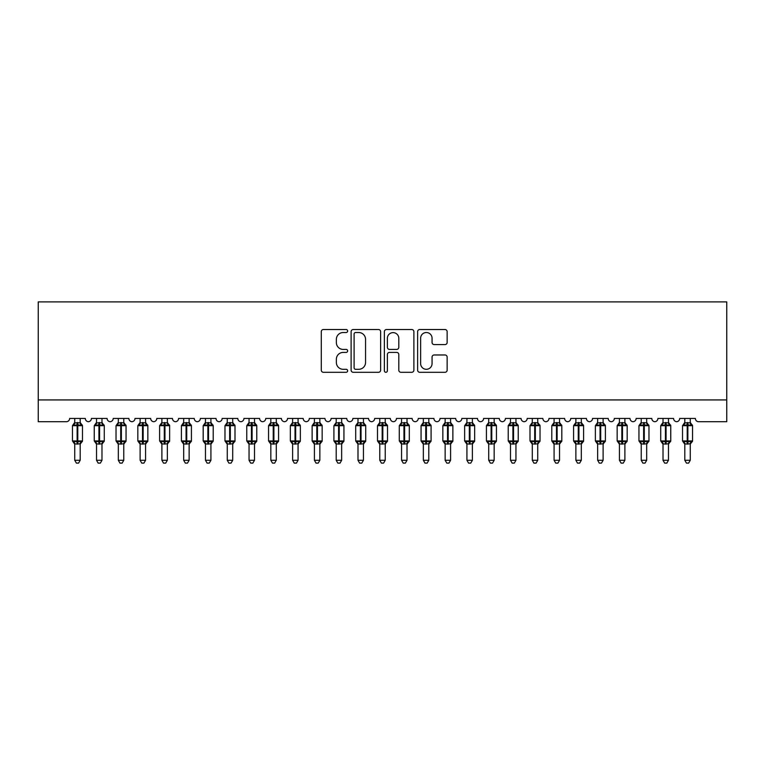 <?xml version="1.0" encoding="UTF-8"?>
<svg xmlns="http://www.w3.org/2000/svg" width="765" height="765" viewBox="0 0 765 765"><rect width="100%" height="100%" fill="white"/><g stroke="black" fill="none" stroke-linecap="round" stroke-linejoin="round"><path stroke-width="1.15" d="M347.645 331.016A1.501 1.501 0 0 0 346.143 329.524L323.423 329.524A2.142 2.142 0 0 0 321.281 331.656L321.281 370.155A2.142 2.142 0 0 0 323.423 372.297L346.143 372.297A1.501 1.501 0 0 0 347.645 370.796A1.501 1.501 0 0 0 346.143 369.304L343.198 369.304A6.847 6.847 0 0 1 336.361 362.457L336.361 359.244A6.847 6.847 0 0 1 343.198 352.407L346.143 352.407A1.501 1.501 0 0 0 347.645 350.906A1.501 1.501 0 0 0 346.143 349.414L343.198 349.414A6.847 6.847 0 0 1 336.361 342.567L336.361 339.364A6.847 6.847 0 0 1 343.198 332.517L346.143 332.517A1.501 1.501 0 0 0 347.645 331.016M445.001 344.594A2.142 2.142 0 0 0 447.143 342.462L447.143 331.656A2.142 2.142 0 0 0 445.001 329.524L419.765 329.524A2.142 2.142 0 0 0 417.623 331.656L417.623 370.155A2.142 2.142 0 0 0 419.765 372.297L445.001 372.297A2.142 2.142 0 0 0 447.143 370.155L447.143 357.112A2.142 2.142 0 0 0 445.001 354.97L434.204 354.97A2.142 2.142 0 0 0 432.062 357.112L432.062 363.576A5.718 5.718 0 0 1 426.344 369.304A5.718 5.718 0 0 1 420.626 363.576L420.626 338.235A5.718 5.718 0 0 1 426.344 332.517A5.718 5.718 0 0 1 432.062 338.235L432.062 342.462A2.142 2.142 0 0 0 434.204 344.594L445.001 344.594M726.75 399.932L726.75 301.888L38.25 301.888L38.25 421.716L66.354 421.716A3.27 3.27 0 0 0 69.625 418.445L85.317 418.445A3.27 3.27 0 0 0 88.367 421.716A3.27 3.27 0 0 0 91.408 418.445L107.1 418.445A3.27 3.27 0 0 0 110.15 421.716A3.27 3.27 0 0 0 113.201 418.445L128.883 418.445A3.27 3.27 0 0 0 131.934 421.716A3.27 3.27 0 0 0 134.984 418.445L150.676 418.445A3.27 3.27 0 0 0 153.727 421.716A3.27 3.27 0 0 0 156.777 418.445L172.46 418.445A3.27 3.27 0 0 0 175.51 421.716A3.27 3.27 0 0 0 178.561 418.445L194.253 418.445A3.27 3.27 0 0 0 197.303 421.716A3.27 3.27 0 0 0 200.354 418.445L216.036 418.445A3.27 3.27 0 0 0 219.086 421.716A3.27 3.27 0 0 0 222.137 418.445L237.829 418.445A3.27 3.27 0 0 0 240.879 421.716A3.27 3.27 0 0 0 243.93 418.445L259.612 418.445A3.27 3.27 0 0 0 262.663 421.716A3.27 3.27 0 0 0 265.713 418.445L281.405 418.445A3.27 3.27 0 0 0 284.456 421.716A3.27 3.27 0 0 0 287.506 418.445L303.189 418.445A3.27 3.27 0 0 0 306.239 421.716A3.27 3.27 0 0 0 309.29 418.445L324.982 418.445A3.27 3.27 0 0 0 328.032 421.716A3.27 3.27 0 0 0 331.082 418.445L346.765 418.445A3.27 3.27 0 0 0 349.815 421.716A3.27 3.27 0 0 0 352.866 418.445L368.558 418.445A3.27 3.27 0 0 0 371.608 421.716A3.27 3.27 0 0 0 374.659 418.445L390.341 418.445A3.27 3.27 0 0 0 393.392 421.716A3.27 3.27 0 0 0 396.442 418.445L412.134 418.445A3.27 3.27 0 0 0 415.185 421.716A3.27 3.27 0 0 0 418.235 418.445L433.918 418.445A3.27 3.27 0 0 0 436.968 421.716A3.27 3.27 0 0 0 440.018 418.445L455.711 418.445A3.27 3.27 0 0 0 458.761 421.716A3.27 3.27 0 0 0 461.811 418.445L477.494 418.445A3.27 3.27 0 0 0 480.544 421.716A3.27 3.27 0 0 0 483.595 418.445L499.287 418.445A3.27 3.27 0 0 0 502.337 421.716A3.27 3.27 0 0 0 505.388 418.445L521.07 418.445A3.27 3.27 0 0 0 524.121 421.716A3.27 3.27 0 0 0 527.171 418.445L542.863 418.445A3.27 3.27 0 0 0 545.914 421.716A3.27 3.27 0 0 0 548.964 418.445L564.647 418.445A3.27 3.27 0 0 0 567.697 421.716A3.27 3.27 0 0 0 570.747 418.445L586.439 418.445A3.27 3.27 0 0 0 589.49 421.716A3.27 3.27 0 0 0 592.54 418.445L608.223 418.445A3.27 3.27 0 0 0 611.273 421.716A3.27 3.27 0 0 0 614.324 418.445L630.016 418.445A3.27 3.27 0 0 0 633.066 421.716A3.27 3.27 0 0 0 636.117 418.445L651.799 418.445A3.27 3.27 0 0 0 654.85 421.716A3.27 3.27 0 0 0 657.9 418.445L673.592 418.445A3.27 3.27 0 0 0 676.633 421.716A3.27 3.27 0 0 0 679.683 418.445L695.375 418.445A3.27 3.27 0 0 0 698.646 421.716L726.75 421.716L726.75 399.932L38.25 399.932M380.626 331.656A2.142 2.142 0 0 0 378.493 329.524L353.258 329.524A2.142 2.142 0 0 0 351.116 331.656L351.116 370.155A2.142 2.142 0 0 0 353.258 372.297L378.493 372.297A2.142 2.142 0 0 0 380.626 370.155L380.626 331.656M386.507 329.524L411.742 329.524A2.142 2.142 0 0 1 413.884 331.656L413.884 370.155A2.142 2.142 0 0 1 411.742 372.297L400.946 372.297A2.142 2.142 0 0 1 398.804 370.155L398.804 354.539A2.142 2.142 0 0 0 396.672 352.407L389.5 352.407A2.142 2.142 0 0 0 387.367 354.539L387.367 370.796A1.501 1.501 0 0 1 385.866 372.297A1.501 1.501 0 0 1 384.374 370.796L384.374 331.656A2.142 2.142 0 0 1 386.507 329.524M355.61 332.517A1.501 1.501 0 0 0 354.109 334.009L354.109 367.802A1.501 1.501 0 0 0 355.61 369.304L358.709 369.304A6.847 6.847 0 0 0 365.555 362.457L365.555 339.364A6.847 6.847 0 0 0 358.709 332.517L355.61 332.517M398.804 338.34A5.718 5.718 0 0 0 393.086 332.622A5.718 5.718 0 0 0 387.367 338.34L387.367 347.272A2.142 2.142 0 0 0 389.5 349.414L396.672 349.414A2.142 2.142 0 0 0 398.804 347.272L398.804 338.34M74.74 460.281L80.191 460.281L78.556 463.112L76.376 463.112L74.74 460.281L74.74 443.872A2.4 2.285 180 0 0 73.488 441.864L73.956 441.156L77.141 441.921L77.141 440.946L77.791 440.946L77.791 424.718L80.985 425.483L81.769 424.671A1.09 1.09 0 0 1 82.477 425.694L72.455 425.694L72.455 440.946L77.141 440.946L77.141 424.718L73.956 425.483L73.488 424.776A2.4 2.285 0 0 0 74.74 422.768M80.191 460.281L80.191 443.757L77.141 444.082L77.141 441.921L77.791 441.921L77.791 440.946L82.477 440.946A1.09 1.09 0 0 1 81.769 441.969L80.191 444.216M77.141 444.082L74.74 443.853M74.74 418.445L74.74 422.882L80.191 422.768A2.4 2.285 0 0 0 81.453 424.776M80.191 418.445L80.191 422.787M77.791 444.082L77.791 441.921L80.985 441.156L81.769 441.969M73.956 425.483L74.272 424.556M80.985 425.483L80.191 422.882M80.191 443.757L80.985 441.156M74.74 443.757L73.956 441.156M96.533 460.281L101.984 460.281L100.349 463.112L98.169 463.112L96.533 460.281L96.533 443.872A2.4 2.285 180 0 0 95.271 441.864L95.74 441.156L98.934 441.921L98.934 440.946L99.584 440.946L99.584 424.718L102.768 425.483L103.552 424.671A1.09 1.09 0 0 1 104.27 425.694L94.248 425.694L94.248 440.946L98.934 440.946L98.934 424.718L95.74 425.483L95.271 424.776A2.4 2.285 0 0 0 96.533 422.768M101.984 460.281L101.984 443.757L98.934 444.082L98.934 441.921L99.584 441.921L99.584 440.946L104.27 440.946A1.09 1.09 0 0 1 103.552 441.969L101.984 444.216M98.934 444.082L96.533 443.853M96.533 418.445L96.533 422.882L101.984 422.768A2.4 2.285 0 0 0 103.237 424.776M101.984 418.445L101.984 422.787M99.584 444.082L99.584 441.921L102.768 441.156L103.552 441.969M95.74 425.483L96.065 424.556M102.768 425.483L101.984 422.882M101.984 443.757L102.768 441.156M96.533 443.757L95.74 441.156M118.317 460.281L123.767 460.281L122.132 463.112L119.952 463.112L118.317 460.281L118.317 443.872A2.4 2.285 180 0 0 117.064 441.864L117.533 441.156L120.717 441.921L120.717 440.946L121.367 440.946L121.367 424.718L124.561 425.483L125.345 424.671A1.09 1.09 0 0 1 126.053 425.694L116.031 425.694L116.031 440.946L120.717 440.946L120.717 424.718L117.533 425.483L117.064 424.776A2.4 2.285 0 0 0 118.317 422.768M123.767 460.281L123.767 443.757L120.717 444.082L120.717 441.921L121.367 441.921L121.367 440.946L126.053 440.946A1.09 1.09 0 0 1 125.345 441.969L123.767 444.216M120.717 444.082L118.317 443.853M118.317 418.445L118.317 422.882L123.767 422.768A2.4 2.285 0 0 0 125.03 424.776M123.767 418.445L123.767 422.787M121.367 444.082L121.367 441.921L124.561 441.156L125.345 441.969M117.533 425.483L117.848 424.556M124.561 425.483L123.767 422.882M123.767 443.757L124.561 441.156M118.317 443.757L117.533 441.156M140.11 460.281L145.56 460.281L143.925 463.112L141.745 463.112L140.11 460.281L140.11 443.872A2.4 2.285 180 0 0 138.847 441.864L139.316 441.156L142.51 441.921L142.51 440.946L143.16 440.946L143.16 424.718L146.345 425.483L147.129 424.671A1.09 1.09 0 0 1 147.846 425.694L137.824 425.694L137.824 440.946L142.51 440.946L142.51 424.718L139.316 425.483L138.847 424.776A2.4 2.285 0 0 0 140.11 422.768M145.56 460.281L145.56 443.757L142.51 444.082L142.51 441.921L143.16 441.921L143.16 440.946L147.846 440.946A1.09 1.09 0 0 1 147.129 441.969L145.56 444.216M142.51 444.082L140.11 443.853M140.11 418.445L140.11 422.882L145.56 422.768A2.4 2.285 0 0 0 146.813 424.776M145.56 418.445L145.56 422.787M143.16 444.082L143.16 441.921L146.345 441.156L147.129 441.969M139.316 425.483L139.641 424.556M146.345 425.483L145.56 422.882M145.56 443.757L146.345 441.156M140.11 443.757L139.316 441.156M161.893 460.281L167.344 460.281L165.709 463.112L163.528 463.112L161.893 460.281L161.893 443.872A2.4 2.285 180 0 0 160.64 441.864L161.109 441.156L164.293 441.921L164.293 440.946L164.944 440.946L164.944 424.718L168.137 425.483L168.912 424.671A1.09 1.09 0 0 1 169.629 425.694L159.608 425.694L159.608 440.946L164.293 440.946L164.293 424.718L161.109 425.483L160.64 424.776A2.4 2.285 0 0 0 161.893 422.768M167.344 460.281L167.344 443.757L164.293 444.082L164.293 441.921L164.944 441.921L164.944 440.946L169.629 440.946A1.09 1.09 0 0 1 168.912 441.969L167.344 444.216M164.293 444.082L161.893 443.853M161.893 418.445L161.893 422.882L167.344 422.768A2.4 2.285 0 0 0 168.606 424.776M167.344 418.445L167.344 422.787M164.944 444.082L164.944 441.921L168.137 441.156L168.912 441.969M161.109 425.483L161.425 424.556M168.137 425.483L167.344 422.882M167.344 443.757L168.137 441.156M161.893 443.757L161.109 441.156M183.686 460.281L189.127 460.281L187.492 463.112L185.321 463.112L183.686 460.281L183.686 443.872A2.4 2.285 180 0 0 182.424 441.864L182.892 441.156L186.077 441.921L186.077 440.946L186.737 440.946L186.737 424.718L189.921 425.483L190.705 424.671A1.09 1.09 0 0 1 191.422 425.694L181.401 425.694L181.401 440.946L186.077 440.946L186.077 424.718L182.892 425.483L182.424 424.776A2.4 2.285 0 0 0 183.686 422.768M189.127 460.281L189.137 443.757L186.077 444.082L186.077 441.921L186.737 441.921L186.737 440.946L191.422 440.946A1.09 1.09 0 0 1 190.705 441.969L189.127 444.216M186.077 444.082L183.686 443.853M183.686 418.445L183.686 422.882L189.127 422.768A2.4 2.285 0 0 0 190.389 424.776M189.127 418.445L189.127 422.787M186.737 444.082L186.737 441.921L189.921 441.156L190.705 441.969M182.892 425.483L183.218 424.556M189.921 425.483L189.137 422.882M189.137 443.757L189.921 441.156M183.686 443.757L182.892 441.156M205.469 460.281L210.92 460.281L209.285 463.112L207.105 463.112L205.469 460.281L205.469 443.872A2.4 2.285 180 0 0 204.217 441.864L204.685 441.156L207.87 441.921L207.87 440.946L208.52 440.946L208.52 424.718L211.714 425.483L212.488 424.671A1.09 1.09 0 0 1 213.206 425.694L203.184 425.694L203.184 440.946L207.87 440.946L207.87 424.718L204.685 425.483L204.217 424.776A2.4 2.285 0 0 0 205.469 422.768M210.92 460.281L210.92 443.757L207.87 444.082L207.87 441.921L208.52 441.921L208.52 440.946L213.206 440.946A1.09 1.09 0 0 1 212.488 441.969L210.92 444.216M207.87 444.082L205.469 443.853M205.469 418.445L205.469 422.882L210.92 422.768A2.4 2.285 0 0 0 212.182 424.776M210.92 418.445L210.92 422.787M208.52 444.082L208.52 441.921L211.714 441.156L212.488 441.969M204.685 425.483L205.001 424.556M211.714 425.483L210.92 422.882M210.92 443.757L211.714 441.156M205.469 443.757L204.685 441.156M227.262 460.281L232.703 460.281L231.068 463.112L228.898 463.112L227.262 460.281L227.262 443.872A2.4 2.285 180 0 0 226 441.864L226.469 441.156L229.653 441.921L229.653 440.946L230.313 440.946L230.313 424.718L233.497 425.483L234.281 424.671A1.09 1.09 0 0 1 234.998 425.694L224.977 425.694L224.977 440.946L229.653 440.946L229.653 424.718L226.469 425.483L226 424.776A2.4 2.285 0 0 0 227.262 422.768M232.703 460.281L232.713 443.757L229.653 444.082L229.653 441.921L230.313 441.921L230.313 440.946L234.998 440.946A1.09 1.09 0 0 1 234.281 441.969L232.703 444.216M229.653 444.082L227.262 443.853M227.262 418.445L227.262 422.882L232.703 422.768A2.4 2.285 0 0 0 233.966 424.776M232.703 418.445L232.703 422.787M230.313 444.082L230.313 441.921L233.497 441.156L234.281 441.969M226.469 425.483L226.794 424.556M233.497 425.483L232.713 422.882M232.713 443.757L233.497 441.156M227.262 443.757L226.469 441.156M249.046 460.281L254.496 460.281L252.861 463.112L250.681 463.112L249.046 460.281L249.046 443.872A2.4 2.285 180 0 0 247.793 441.864L248.262 441.156L251.446 441.921L251.446 440.946L252.096 440.946L252.096 424.718L255.29 425.483L256.065 424.671A1.09 1.09 0 0 1 256.782 425.694L246.76 425.694L246.76 440.946L251.446 440.946L251.446 424.718L248.262 425.483L247.793 424.776A2.4 2.285 0 0 0 249.046 422.768M254.496 460.281L254.496 443.757L251.446 444.082L251.446 441.921L252.096 441.921L252.096 440.946L256.782 440.946A1.09 1.09 0 0 1 256.065 441.969L254.496 444.216M251.446 444.082L249.046 443.853M249.046 418.445L249.046 422.882L254.496 422.768A2.4 2.285 0 0 0 255.759 424.776M254.496 418.445L254.496 422.787M252.096 444.082L252.096 441.921L255.29 441.156L256.065 441.969M248.262 425.483L248.577 424.556M255.29 425.483L254.496 422.882M254.496 443.757L255.29 441.156M249.046 443.757L248.262 441.156M270.839 460.281L276.28 460.281L274.645 463.112L272.474 463.112L270.839 460.281L270.839 443.872A2.4 2.285 180 0 0 269.576 441.864L270.045 441.156L273.229 441.921L273.229 440.946L273.889 440.946L273.889 424.718L277.073 425.483L277.858 424.671A1.09 1.09 0 0 1 278.575 425.694L268.553 425.694L268.553 440.946L273.229 440.946L273.229 424.718L270.045 425.483L269.576 424.776A2.4 2.285 0 0 0 270.839 422.768M276.28 460.281L276.289 443.757L273.229 444.082L273.229 441.921L273.889 441.921L273.889 440.946L278.575 440.946A1.09 1.09 0 0 1 277.858 441.969L276.28 444.216M273.229 444.082L270.839 443.853M270.839 418.445L270.839 422.882L276.28 422.768A2.4 2.285 0 0 0 277.542 424.776M276.28 418.445L276.28 422.787M273.889 444.082L273.889 441.921L277.073 441.156L277.858 441.969M270.045 425.483L270.37 424.556M277.073 425.483L276.289 422.882M276.289 443.757L277.073 441.156M270.839 443.757L270.045 441.156M292.622 460.281L298.073 460.281L296.438 463.112L294.257 463.112L292.622 460.281L292.622 443.872A2.4 2.285 180 0 0 291.369 441.864L291.838 441.156L295.022 441.921L295.022 440.946L295.673 440.946L295.673 424.718L298.866 425.483L299.641 424.671A1.09 1.09 0 0 1 300.358 425.694L290.337 425.694L290.337 440.946L295.022 440.946L295.022 424.718L291.838 425.483L291.369 424.776A2.4 2.285 0 0 0 292.622 422.768M298.073 460.281L298.073 443.757L295.022 444.082L295.022 441.921L295.673 441.921L295.673 440.946L300.358 440.946A1.09 1.09 0 0 1 299.641 441.969L298.073 444.216M295.022 444.082L292.622 443.853M292.622 418.445L292.622 422.882L298.073 422.768A2.4 2.285 0 0 0 299.335 424.776M298.073 418.445L298.073 422.787M295.673 444.082L295.673 441.921L298.866 441.156L299.641 441.969M291.838 425.483L292.154 424.556M298.866 425.483L298.073 422.882M298.073 443.757L298.866 441.156M292.622 443.757L291.838 441.156M314.415 460.281L319.856 460.281L318.221 463.112L316.05 463.112L314.415 460.281L314.415 443.872A2.4 2.285 180 0 0 313.153 441.864L313.621 441.156L316.806 441.921L316.806 440.946L317.465 440.946L317.465 424.718L320.65 425.483L321.434 424.671A1.09 1.09 0 0 1 322.151 425.694L312.13 425.694L312.13 440.946L316.806 440.946L316.806 424.718L313.621 425.483L313.153 424.776A2.4 2.285 0 0 0 314.415 422.768M319.856 460.281L319.866 443.757L316.806 444.082L316.806 441.921L317.465 441.921L317.465 440.946L322.151 440.946A1.09 1.09 0 0 1 321.434 441.969L319.856 444.216M316.806 444.082L314.415 443.853M314.415 418.445L314.415 422.882L319.856 422.768A2.4 2.285 0 0 0 321.118 424.776M319.856 418.445L319.856 422.787M317.465 444.082L317.465 441.921L320.65 441.156L321.434 441.969M313.621 425.483L313.946 424.556M320.65 425.483L319.866 422.882M319.866 443.757L320.65 441.156M314.415 443.757L313.621 441.156M336.198 460.281L341.649 460.281L340.014 463.112L337.834 463.112L336.198 460.281L336.198 443.872A2.4 2.285 180 0 0 334.946 441.864L335.414 441.156L338.599 441.921L338.599 440.946L339.249 440.946L339.249 424.718L342.443 425.483L343.217 424.671A1.09 1.09 0 0 1 343.934 425.694L333.913 425.694L333.913 440.946L338.599 440.946L338.599 424.718L335.414 425.483L334.946 424.776A2.4 2.285 0 0 0 336.198 422.768M341.649 460.281L341.649 443.757L338.599 444.082L338.599 441.921L339.249 441.921L339.249 440.946L343.934 440.946A1.09 1.09 0 0 1 343.217 441.969L341.649 444.216M338.599 444.082L336.198 443.853M336.198 418.445L336.198 422.882L341.649 422.768A2.4 2.285 0 0 0 342.902 424.776M341.649 418.445L341.649 422.787M339.249 444.082L339.249 441.921L342.443 441.156L343.217 441.969M335.414 425.483L335.73 424.556M342.443 425.483L341.649 422.882M341.649 443.757L342.443 441.156M336.198 443.757L335.414 441.156M357.991 460.281L363.432 460.281L361.797 463.112L359.627 463.112L357.991 460.281L357.991 443.872A2.4 2.285 180 0 0 356.729 441.864L357.198 441.156L360.382 441.921L360.382 440.946L361.042 440.946L361.042 424.718L364.226 425.483L365.01 424.671A1.09 1.09 0 0 1 365.727 425.694L355.696 425.694L355.696 440.946L360.382 440.946L360.382 424.718L357.198 425.483L356.729 424.776A2.4 2.285 0 0 0 357.991 422.768M363.432 460.281L363.442 443.757L360.382 444.082L360.382 441.921L361.042 441.921L361.042 440.946L365.727 440.946A1.09 1.09 0 0 1 365.01 441.969L363.432 444.216M360.382 444.082L357.991 443.853M357.991 418.445L357.991 422.882L363.432 422.768A2.4 2.285 0 0 0 364.695 424.776M363.432 418.445L363.432 422.787M361.042 444.082L361.042 441.921L364.226 441.156L365.01 441.969M357.198 425.483L357.523 424.556M364.226 425.483L363.442 422.882M363.442 443.757L364.226 441.156M357.991 443.757L357.198 441.156M379.775 460.281L385.225 460.281L383.59 463.112L381.41 463.112L379.775 460.281L379.775 443.872A2.4 2.285 180 0 0 378.522 441.864L378.991 441.156L382.175 441.921L382.175 440.946L382.825 440.946L382.825 424.718L386.009 425.483L386.794 424.671A1.09 1.09 0 0 1 387.511 425.694L377.489 425.694L377.489 440.946L382.175 440.946L382.175 424.718L378.991 425.483L378.522 424.776A2.4 2.285 0 0 0 379.775 422.768M385.225 460.281L385.225 443.757L382.175 444.082L382.175 441.921L382.825 441.921L382.825 440.946L387.511 440.946A1.09 1.09 0 0 1 386.794 441.969L385.225 444.216M382.175 444.082L379.775 443.853M379.775 418.445L379.775 422.882L385.225 422.768A2.4 2.285 0 0 0 386.478 424.776M385.225 418.445L385.225 422.787M382.825 444.082L382.825 441.921L386.009 441.156L386.794 441.969M378.991 425.483L379.306 424.556M386.009 425.483L385.225 422.882M385.225 443.757L386.009 441.156M379.775 443.757L378.991 441.156M401.568 460.281L407.009 460.281L405.374 463.112L403.203 463.112L401.568 460.281L401.568 443.872A2.4 2.285 180 0 0 400.305 441.864L400.774 441.156L403.958 441.921L403.958 440.946L404.618 440.946L404.618 424.718L407.802 425.483L408.587 424.671A1.09 1.09 0 0 1 409.304 425.694L399.273 425.694L399.273 440.946L403.958 440.946L403.958 424.718L400.774 425.483L400.305 424.776A2.4 2.285 0 0 0 401.568 422.768M407.009 460.281L407.009 443.757L403.958 444.082L403.958 441.921L404.618 441.921L404.618 440.946L409.304 440.946A1.09 1.09 0 0 1 408.587 441.969L407.009 444.216M403.958 444.082L401.568 443.853M401.568 418.445L401.558 422.882L407.009 422.768A2.4 2.285 0 0 0 408.271 424.776M407.009 418.445L407.009 422.787M404.618 444.082L404.618 441.921L407.802 441.156L408.587 441.969M400.774 425.483L401.099 424.556M407.802 425.483L407.009 422.882M407.009 443.757L407.802 441.156M401.558 443.757L400.774 441.156M423.351 460.281L428.802 460.281L427.166 463.112L424.986 463.112L423.351 460.281L423.351 443.872A2.4 2.285 180 0 0 422.098 441.864L422.557 441.156L425.751 441.921L425.751 440.946L426.401 440.946L426.401 424.718L429.586 425.483L430.37 424.671A1.09 1.09 0 0 1 431.087 425.694L421.066 425.694L421.066 440.946L425.751 440.946L425.751 424.718L422.557 425.483L422.098 424.776A2.4 2.285 0 0 0 423.351 422.768M428.802 460.281L428.802 443.757L425.751 444.082L425.751 441.921L426.401 441.921L426.401 440.946L431.087 440.946A1.09 1.09 0 0 1 430.37 441.969L428.802 444.216M425.751 444.082L423.351 443.853M423.351 418.445L423.351 422.882L428.802 422.768A2.4 2.285 0 0 0 430.054 424.776M428.802 418.445L428.802 422.787M426.401 444.082L426.401 441.921L429.586 441.156L430.37 441.969M422.557 425.483L422.882 424.556M429.586 425.483L428.802 422.882M428.802 443.757L429.586 441.156M423.351 443.757L422.557 441.156M445.144 460.281L450.585 460.281L448.95 463.112L446.779 463.112L445.144 460.281L445.144 443.872A2.4 2.285 180 0 0 443.882 441.864L444.35 441.156L447.535 441.921L447.535 440.946L448.194 440.946L448.194 424.718L451.379 425.483L452.163 424.671A1.09 1.09 0 0 1 452.87 425.694L442.849 425.694L442.849 440.946L447.535 440.946L447.535 424.718L444.35 425.483L443.882 424.776A2.4 2.285 0 0 0 445.144 422.768M450.585 460.281L450.585 443.757L447.535 444.082L447.535 441.921L448.194 441.921L448.194 440.946L452.87 440.946A1.09 1.09 0 0 1 452.163 441.969L450.585 444.216M447.535 444.082L445.144 443.853M445.144 418.445L445.134 422.882L450.585 422.768A2.4 2.285 0 0 0 451.847 424.776M450.585 418.445L450.585 422.787M448.194 444.082L448.194 441.921L451.379 441.156L452.163 441.969M444.35 425.483L444.666 424.556M451.379 425.483L450.585 422.882M450.585 443.757L451.379 441.156M445.134 443.757L444.35 441.156M466.927 460.281L472.378 460.281L470.743 463.112L468.562 463.112L466.927 460.281L466.927 443.872A2.4 2.285 180 0 0 465.665 441.864L466.134 441.156L469.328 441.921L469.328 440.946L469.978 440.946L469.978 424.718L473.162 425.483L473.946 424.671A1.09 1.09 0 0 1 474.663 425.694L464.642 425.694L464.642 440.946L469.328 440.946L469.328 424.718L466.134 425.483L465.665 424.776A2.4 2.285 0 0 0 466.927 422.768M472.378 460.281L472.378 443.757L469.328 444.082L469.328 441.921L469.978 441.921L469.978 440.946L474.663 440.946A1.09 1.09 0 0 1 473.946 441.969L472.378 444.216M469.328 444.082L466.927 443.853M466.927 418.445L466.927 422.882L472.378 422.768A2.4 2.285 0 0 0 473.631 424.776M472.378 418.445L472.378 422.787M469.978 444.082L469.978 441.921L473.162 441.156L473.946 441.969M466.134 425.483L466.459 424.556M473.162 425.483L472.378 422.882M472.378 443.757L473.162 441.156M466.927 443.757L466.134 441.156M488.72 460.281L494.161 460.281L492.526 463.112L490.355 463.112L488.72 460.281L488.72 443.872A2.4 2.285 180 0 0 487.458 441.864L487.927 441.156L491.111 441.921L491.111 440.946L491.771 440.946L491.771 424.718L494.955 425.483L495.739 424.671A1.09 1.09 0 0 1 496.447 425.694L486.425 425.694L486.425 440.946L491.111 440.946L491.111 424.718L487.927 425.483L487.458 424.776A2.4 2.285 0 0 0 488.72 422.768M494.161 460.281L494.161 443.757L491.111 444.082L491.111 441.921L491.771 441.921L491.771 440.946L496.447 440.946A1.09 1.09 0 0 1 495.739 441.969L494.161 444.216M491.111 444.082L488.72 443.853M488.72 418.445L488.711 422.882L494.161 422.768A2.4 2.285 0 0 0 495.424 424.776M494.161 418.445L494.161 422.787M491.771 444.082L491.771 441.921L494.955 441.156L495.739 441.969M487.927 425.483L488.242 424.556M494.955 425.483L494.161 422.882M494.161 443.757L494.955 441.156M488.711 443.757L487.927 441.156M510.504 460.281L515.954 460.281L514.319 463.112L512.139 463.112L510.504 460.281L510.504 443.872A2.4 2.285 180 0 0 509.241 441.864L509.71 441.156L512.904 441.921L512.904 440.946L513.554 440.946L513.554 424.718L516.738 425.483L517.523 424.671A1.09 1.09 0 0 1 518.24 425.694L508.218 425.694L508.218 440.946L512.904 440.946L512.904 424.718L509.71 425.483L509.241 424.776A2.4 2.285 0 0 0 510.504 422.768M515.954 460.281L515.954 443.757L512.904 444.082L512.904 441.921L513.554 441.921L513.554 440.946L518.24 440.946A1.09 1.09 0 0 1 517.523 441.969L515.954 444.216M512.904 444.082L510.504 443.853M510.504 418.445L510.504 422.882L515.954 422.768A2.4 2.285 0 0 0 517.207 424.776M515.954 418.445L515.954 422.787M513.554 444.082L513.554 441.921L516.738 441.156L517.523 441.969M509.71 425.483L510.035 424.556M516.738 425.483L515.954 422.882M515.954 443.757L516.738 441.156M510.504 443.757L509.71 441.156M532.297 460.281L537.738 460.281L536.102 463.112L533.932 463.112L532.297 460.281L532.297 443.872A2.4 2.285 180 0 0 531.034 441.864L531.503 441.156L534.687 441.921L534.687 440.946L535.347 440.946L535.347 424.718L538.531 425.483L539.315 424.671A1.09 1.09 0 0 1 540.023 425.694L530.002 425.694L530.002 440.946L534.687 440.946L534.687 424.718L531.503 425.483L531.034 424.776A2.4 2.285 0 0 0 532.297 422.768M537.738 460.281L537.738 443.757L534.687 444.082L534.687 441.921L535.347 441.921L535.347 440.946L540.023 440.946A1.09 1.09 0 0 1 539.315 441.969L537.738 444.216M534.687 444.082L532.297 443.853M532.297 418.445L532.287 422.882L537.738 422.768A2.4 2.285 0 0 0 539 424.776M537.738 418.445L537.738 422.787M535.347 444.082L535.347 441.921L538.531 441.156L539.315 441.969M531.503 425.483L531.818 424.556M538.531 425.483L537.738 422.882M537.738 443.757L538.531 441.156M532.287 443.757L531.503 441.156M554.08 460.281L559.531 460.281L557.895 463.112L555.715 463.112L554.08 460.281L554.08 443.872A2.4 2.285 180 0 0 552.818 441.864L553.286 441.156L556.48 441.921L556.48 440.946L557.13 440.946L557.13 424.718L560.315 425.483L561.099 424.671A1.09 1.09 0 0 1 561.816 425.694L551.794 425.694L551.794 440.946L556.48 440.946L556.48 424.718L553.286 425.483L552.818 424.776A2.4 2.285 0 0 0 554.08 422.768M559.531 460.281L559.531 443.757L556.48 444.082L556.48 441.921L557.13 441.921L557.13 440.946L561.816 440.946A1.09 1.09 0 0 1 561.099 441.969L559.531 444.216M556.48 444.082L554.08 443.853M554.08 418.445L554.08 422.882L559.531 422.768A2.4 2.285 0 0 0 560.783 424.776M559.531 418.445L559.531 422.787M557.13 444.082L557.13 441.921L560.315 441.156L561.099 441.969M553.286 425.483L553.611 424.556M560.315 425.483L559.531 422.882M559.531 443.757L560.315 441.156M554.08 443.757L553.286 441.156M575.873 460.281L581.314 460.281L579.679 463.112L577.508 463.112L575.873 460.281L575.873 443.872A2.4 2.285 180 0 0 574.611 441.864L575.079 441.156L578.264 441.921L578.264 440.946L578.923 440.946L578.923 424.718L582.108 425.483L582.892 424.671A1.09 1.09 0 0 1 583.599 425.694L573.578 425.694L573.578 440.946L578.264 440.946L578.264 424.718L575.079 425.483L574.611 424.776A2.4 2.285 0 0 0 575.873 422.768M581.314 460.281L581.314 443.757L578.264 444.082L578.264 441.921L578.923 441.921L578.923 440.946L583.599 440.946A1.09 1.09 0 0 1 582.892 441.969L581.314 444.216M578.264 444.082L575.873 443.853M575.873 418.445L575.863 422.882L581.314 422.768A2.4 2.285 0 0 0 582.576 424.776M581.314 418.445L581.314 422.787M578.923 444.082L578.923 441.921L582.108 441.156L582.892 441.969M575.079 425.483L575.395 424.556M582.108 425.483L581.314 422.882M581.314 443.757L582.108 441.156M575.863 443.757L575.079 441.156M597.656 460.281L603.107 460.281L601.472 463.112L599.291 463.112L597.656 460.281L597.656 443.872A2.4 2.285 180 0 0 596.394 441.864L596.863 441.156L600.056 441.921L600.056 440.946L600.707 440.946L600.707 424.718L603.891 425.483L604.675 424.671A1.09 1.09 0 0 1 605.392 425.694L595.371 425.694L595.371 440.946L600.056 440.946L600.056 424.718L596.863 425.483L596.394 424.776A2.4 2.285 0 0 0 597.656 422.768M603.107 460.281L603.107 443.757L600.056 444.082L600.056 441.921L600.707 441.921L600.707 440.946L605.392 440.946A1.09 1.09 0 0 1 604.675 441.969L603.107 444.216M600.056 444.082L597.656 443.853M597.656 418.445L597.656 422.882L603.107 422.768A2.4 2.285 0 0 0 604.36 424.776M603.107 418.445L603.107 422.787M600.707 444.082L600.707 441.921L603.891 441.156L604.675 441.969M596.863 425.483L597.188 424.556M603.891 425.483L603.107 422.882M603.107 443.757L603.891 441.156M597.656 443.757L596.863 441.156M619.44 460.281L624.89 460.281L623.255 463.112L621.075 463.112L619.44 460.281L619.44 443.872A2.4 2.285 180 0 0 618.187 441.864L618.656 441.156L621.84 441.921L621.84 440.946L622.49 440.946L622.49 424.718L625.684 425.483L626.468 424.671A1.09 1.09 0 0 1 627.176 425.694L617.154 425.694L617.154 440.946L621.84 440.946L621.84 424.718L618.656 425.483L618.187 424.776A2.4 2.285 0 0 0 619.44 422.768M624.89 460.281L624.89 443.757L621.84 444.082L621.84 441.921L622.49 441.921L622.49 440.946L627.176 440.946A1.09 1.09 0 0 1 626.468 441.969L624.89 444.216M621.84 444.082L619.44 443.853M619.44 418.445L619.44 422.882L624.89 422.768A2.4 2.285 0 0 0 626.153 424.776M624.89 418.445L624.89 422.787M622.49 444.082L622.49 441.921L625.684 441.156L626.468 441.969M618.656 425.483L618.971 424.556M625.684 425.483L624.89 422.882M624.89 443.757L625.684 441.156M619.44 443.757L618.656 441.156M641.233 460.281L646.683 460.281L645.048 463.112L642.868 463.112L641.233 460.281L641.233 443.872A2.4 2.285 180 0 0 639.97 441.864L640.439 441.156L643.633 441.921L643.633 440.946L644.283 440.946L644.283 424.718L647.467 425.483L648.251 424.671A1.09 1.09 0 0 1 648.969 425.694L638.947 425.694L638.947 440.946L643.633 440.946L643.633 424.718L640.439 425.483L639.97 424.776A2.4 2.285 0 0 0 641.233 422.768M646.683 460.281L646.683 443.757L643.633 444.082L643.633 441.921L644.283 441.921L644.283 440.946L648.969 440.946A1.09 1.09 0 0 1 648.251 441.969L646.683 444.216M643.633 444.082L641.233 443.853M641.233 418.445L641.233 422.882L646.683 422.768A2.4 2.285 0 0 0 647.936 424.776M646.683 418.445L646.683 422.787M644.283 444.082L644.283 441.921L647.467 441.156L648.251 441.969M640.439 425.483L640.764 424.556M647.467 425.483L646.683 422.882M646.683 443.757L647.467 441.156M641.233 443.757L640.439 441.156M663.016 460.281L668.467 460.281L666.831 463.112L664.651 463.112L663.016 460.281L663.016 443.872A2.4 2.285 180 0 0 661.763 441.864L662.232 441.156L665.416 441.921L665.416 440.946L666.066 440.946L666.066 424.718L669.26 425.483L670.044 424.671A1.09 1.09 0 0 1 670.752 425.694L660.731 425.694L660.731 440.946L665.416 440.946L665.416 424.718L662.232 425.483L661.763 424.776A2.4 2.285 0 0 0 663.016 422.768M668.467 460.281L668.467 443.757L665.416 444.082L665.416 441.921L666.066 441.921L666.066 440.946L670.752 440.946A1.09 1.09 0 0 1 670.044 441.969L668.467 444.216M665.416 444.082L663.016 443.853M663.016 418.445L663.016 422.882L668.467 422.768A2.4 2.285 0 0 0 669.729 424.776M668.467 418.445L668.467 422.787M666.066 444.082L666.066 441.921L669.26 441.156L670.044 441.969M662.232 425.483L662.547 424.556M669.26 425.483L668.467 422.882M668.467 443.757L669.26 441.156M663.016 443.757L662.232 441.156M684.809 460.281L690.26 460.281L688.624 463.112L686.444 463.112L684.809 460.281L684.809 443.872A2.4 2.285 180 0 0 683.547 441.864L684.015 441.156L687.209 441.921L687.209 440.946L687.859 440.946L687.859 424.718L691.044 425.483L691.828 424.671A1.09 1.09 0 0 1 692.545 425.694L682.523 425.694L682.523 440.946L687.209 440.946L687.209 424.718L684.015 425.483L683.547 424.776A2.4 2.285 0 0 0 684.809 422.768M690.26 460.281L690.26 443.757L687.209 444.082L687.209 441.921L687.859 441.921L687.859 440.946L692.545 440.946A1.09 1.09 0 0 1 691.828 441.969L690.26 444.216M687.209 444.082L684.809 443.853M684.809 418.445L684.809 422.882L690.26 422.768A2.4 2.285 0 0 0 691.512 424.776M690.26 418.445L690.26 422.787M687.859 444.082L687.859 441.921L691.044 441.156L691.828 441.969M684.015 425.483L684.34 424.556M691.044 425.483L690.26 422.882M690.26 443.757L691.044 441.156M684.809 443.757L684.015 441.156M77.791 422.557L77.791 424.718L77.141 424.718L77.141 422.557M80.191 443.872A2.4 2.285 180 0 1 81.453 441.864M99.584 422.557L99.584 424.718L98.934 424.718L98.934 422.557M101.984 443.872A2.4 2.285 180 0 1 103.237 441.864M121.367 422.557L121.367 424.718L120.717 424.718L120.717 422.557M123.767 443.872A2.4 2.285 180 0 1 125.03 441.864M143.16 422.557L143.16 424.718L142.51 424.718L142.51 422.557M145.56 443.872A2.4 2.285 180 0 1 146.813 441.864M164.944 422.557L164.944 424.718L164.293 424.718L164.293 422.557M167.344 443.872A2.4 2.285 180 0 1 168.606 441.864M186.737 422.557L186.737 424.718L186.077 424.718L186.077 422.557M189.127 443.872A2.4 2.285 180 0 1 190.389 441.864M208.52 422.557L208.52 424.718L207.87 424.718L207.87 422.557M210.92 443.872A2.4 2.285 180 0 1 212.182 441.864M230.313 422.557L230.313 424.718L229.653 424.718L229.653 422.557M232.703 443.872A2.4 2.285 180 0 1 233.966 441.864M252.096 422.557L252.096 424.718L251.446 424.718L251.446 422.557M254.496 443.872A2.4 2.285 180 0 1 255.759 441.864M273.889 422.557L273.889 424.718L273.229 424.718L273.229 422.557M276.28 443.872A2.4 2.285 180 0 1 277.542 441.864M295.673 422.557L295.673 424.718L295.022 424.718L295.022 422.557M298.073 443.872A2.4 2.285 180 0 1 299.335 441.864M317.465 422.557L317.465 424.718L316.806 424.718L316.806 422.557M319.856 443.872A2.4 2.285 180 0 1 321.118 441.864M339.249 422.557L339.249 424.718L338.599 424.718L338.599 422.557M341.649 443.872A2.4 2.285 180 0 1 342.902 441.864M361.042 422.557L361.042 424.718L360.382 424.718L360.382 422.557M363.432 443.872A2.4 2.285 180 0 1 364.695 441.864M382.825 422.557L382.825 424.718L382.175 424.718L382.175 422.557M385.225 443.872A2.4 2.285 180 0 1 386.478 441.864M404.618 422.557L404.618 424.718L403.958 424.718L403.958 422.557M407.009 443.872A2.4 2.285 180 0 1 408.271 441.864M426.401 422.557L426.401 424.718L425.751 424.718L425.751 422.557M428.802 443.872A2.4 2.285 180 0 1 430.054 441.864M448.194 422.557L448.194 424.718L447.535 424.718L447.535 422.557M450.585 443.872A2.4 2.285 180 0 1 451.847 441.864M469.978 422.557L469.978 424.718L469.328 424.718L469.328 422.557M472.378 443.872A2.4 2.285 180 0 1 473.631 441.864M491.771 422.557L491.771 424.718L491.111 424.718L491.111 422.557M494.161 443.872A2.4 2.285 180 0 1 495.424 441.864M513.554 422.557L513.554 424.718L512.904 424.718L512.904 422.557M515.954 443.872A2.4 2.285 180 0 1 517.207 441.864M535.347 422.557L535.347 424.718L534.687 424.718L534.687 422.557M537.738 443.872A2.4 2.285 180 0 1 539 441.864M557.13 422.557L557.13 424.718L556.48 424.718L556.48 422.557M559.531 443.872A2.4 2.285 180 0 1 560.783 441.864M578.923 422.557L578.923 424.718L578.264 424.718L578.264 422.557M581.314 443.872A2.4 2.285 180 0 1 582.576 441.864M600.707 422.557L600.707 424.718L600.056 424.718L600.056 422.557M603.107 443.872A2.4 2.285 180 0 1 604.36 441.864M622.49 422.557L622.49 424.718L621.84 424.718L621.84 422.557M624.89 443.872A2.4 2.285 180 0 1 626.153 441.864M644.283 422.557L644.283 424.718L643.633 424.718L643.633 422.557M646.683 443.872A2.4 2.285 180 0 1 647.936 441.864M666.066 422.557L666.066 424.718L665.416 424.718L665.416 422.557M668.467 443.872A2.4 2.285 180 0 1 669.729 441.864M687.859 422.557L687.859 424.718L687.209 424.718L687.209 422.557M690.26 443.872A2.4 2.285 180 0 1 691.512 441.864M82.477 440.946L82.477 425.694M74.74 444.216L72.455 440.946M74.74 422.423L72.455 425.694M81.769 424.671L80.191 422.423M104.27 440.946L104.27 425.694M96.533 444.216L94.248 440.946M96.533 422.423L94.248 425.694M103.552 424.671L101.984 422.423M126.053 440.946L126.053 425.694M118.317 444.216L116.031 440.946M118.317 422.423L116.031 425.694M125.345 424.671L123.767 422.423M147.846 440.946L147.846 425.694M140.11 444.216L137.824 440.946M140.11 422.423L137.824 425.694M147.129 424.671L145.56 422.423M169.629 440.946L169.629 425.694M161.893 444.216L159.608 440.946M161.893 422.423L159.608 425.694M168.912 424.671L167.344 422.423M191.422 440.946L191.422 425.694M183.686 444.216L181.401 440.946M183.686 422.423L181.401 425.694M190.705 424.671L189.127 422.423M213.206 440.946L213.206 425.694M205.469 444.216L203.184 440.946M205.469 422.423L203.184 425.694M212.488 424.671L210.92 422.423M234.998 440.946L234.998 425.694M227.262 444.216L224.977 440.946M227.262 422.423L224.977 425.694M234.281 424.671L232.703 422.423M256.782 440.946L256.782 425.694M249.046 444.216L246.76 440.946M249.046 422.423L246.76 425.694M256.065 424.671L254.496 422.423M278.575 440.946L278.575 425.694M270.839 444.216L268.553 440.946M270.839 422.423L268.553 425.694M277.858 424.671L276.28 422.423M300.358 440.946L300.358 425.694M292.622 444.216L290.337 440.946M292.622 422.423L290.337 425.694M299.641 424.671L298.073 422.423M322.151 440.946L322.151 425.694M314.415 444.216L312.13 440.946M314.415 422.423L312.13 425.694M321.434 424.671L319.856 422.423M343.934 440.946L343.934 425.694M336.198 444.216L333.913 440.946M336.198 422.423L333.913 425.694M343.217 424.671L341.649 422.423M365.727 440.946L365.727 425.694M357.991 444.216L355.696 440.946M357.991 422.423L355.696 425.694M365.01 424.671L363.432 422.423M387.511 440.946L387.511 425.694M379.775 444.216L377.489 440.946M379.775 422.423L377.489 425.694M386.794 424.671L385.225 422.423M409.304 440.946L409.304 425.694M401.568 444.216L399.273 440.946M401.568 422.423L399.273 425.694M408.587 424.671L407.009 422.423M431.087 440.946L431.087 425.694M423.351 444.216L421.066 440.946M423.351 422.423L421.066 425.694M430.37 424.671L428.802 422.423M452.87 440.946L452.87 425.694M445.144 444.216L442.849 440.946M445.144 422.423L442.849 425.694M452.163 424.671L450.585 422.423M474.663 440.946L474.663 425.694M466.927 444.216L464.642 440.946M466.927 422.423L464.642 425.694M473.946 424.671L472.378 422.423M496.447 440.946L496.447 425.694M488.72 444.216L486.425 440.946M488.72 422.423L486.425 425.694M495.739 424.671L494.161 422.423M518.24 440.946L518.24 425.694M510.504 444.216L508.218 440.946M510.504 422.423L508.218 425.694M517.523 424.671L515.954 422.423M540.023 440.946L540.023 425.694M532.297 444.216L530.002 440.946M532.297 422.423L530.002 425.694M539.315 424.671L537.738 422.423M561.816 440.946L561.816 425.694M554.08 444.216L551.794 440.946M554.08 422.423L551.794 425.694M561.099 424.671L559.531 422.423M583.599 440.946L583.599 425.694M575.873 444.216L573.578 440.946M575.873 422.423L573.578 425.694M582.892 424.671L581.314 422.423M605.392 440.946L605.392 425.694M597.656 444.216L595.371 440.946M597.656 422.423L595.371 425.694M604.675 424.671L603.107 422.423M627.176 440.946L627.176 425.694M619.44 444.216L617.154 440.946M619.44 422.423L617.154 425.694M626.468 424.671L624.89 422.423M648.969 440.946L648.969 425.694M641.233 444.216L638.947 440.946M641.233 422.423L638.947 425.694M648.251 424.671L646.683 422.423M670.752 440.946L670.752 425.694M663.016 444.216L660.731 440.946M663.016 422.423L660.731 425.694M670.044 424.671L668.467 422.423M692.545 440.946L692.545 425.694M684.809 444.216L682.523 440.946M684.809 422.423L682.523 425.694M691.828 424.671L690.26 422.423"/></g></svg>
